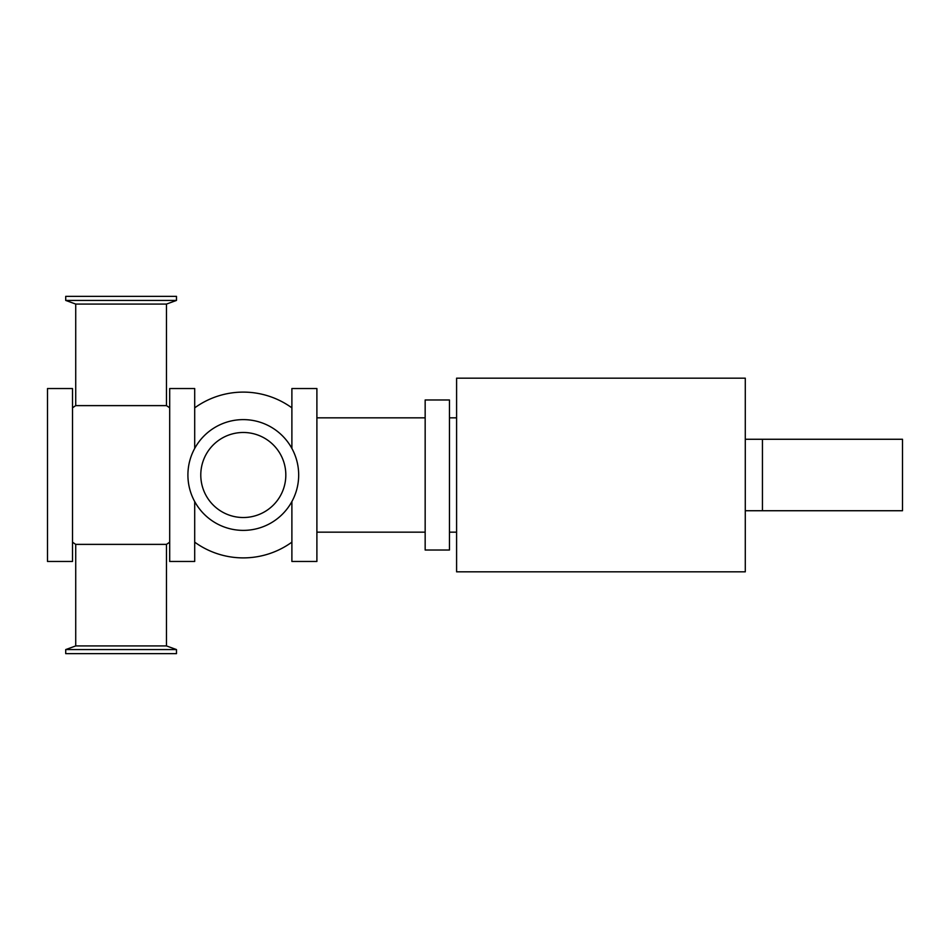 <?xml version="1.0" encoding="UTF-8"?>
<svg xmlns="http://www.w3.org/2000/svg" width="950" height="950" viewBox="0 0 950 950"><rect width="100%" height="100%" fill="white"/><g stroke="black" fill="none" stroke-linecap="round" stroke-linejoin="round"><path stroke-width="1.43" d="M291.887 448.436L291.887 388.538L316.896 388.538L316.896 561.462L291.887 561.462L291.887 501.564M194.703 501.564L194.703 561.462L169.694 561.462L169.694 388.538L194.703 388.538L194.703 448.436M72.509 561.462L72.509 388.538L47.5 388.538L47.5 561.462L72.509 561.462M456.594 475L456.594 378.171L745.287 378.171L745.287 571.829L456.594 571.829L456.594 475M425.161 399.974L425.161 550.026L449.457 550.026L449.457 399.974L425.161 399.974M176.486 649.574L65.716 649.574L75.727 645.929L166.476 645.929L176.486 649.574L176.486 653.648L65.716 653.648L65.716 649.574M176.486 300.426L65.716 300.426L65.716 296.353L176.486 296.353L176.486 300.426L166.476 304.071L75.727 304.071L65.716 300.426M187.91 475A55.385 55.385 0 0 0 270.988 522.963A55.385 55.385 0 0 0 270.988 427.037A55.385 55.385 0 0 0 187.91 475M75.727 645.929L75.727 544.374L166.476 544.374L166.476 645.929M169.694 407.847A82.888 82.888 0 0 0 166.476 405.626L75.727 405.626L75.727 304.071M200.783 475A42.512 42.512 0 0 0 264.551 511.824A42.512 42.512 0 0 0 264.551 438.176A42.512 42.512 0 0 0 200.783 475M762.446 439.268L902.5 439.268L902.5 510.732L762.446 510.732L762.446 439.268L745.287 439.268M316.896 532.166L425.161 532.166M316.896 417.834L425.161 417.834M449.457 532.166L456.594 532.166M449.457 417.834L456.594 417.834M75.727 405.626A82.888 82.888 0 0 0 72.509 407.847M72.509 542.153A82.888 82.888 0 0 0 75.727 544.374M166.476 544.374A82.888 82.888 0 0 0 169.694 542.153M166.476 304.071L166.476 405.626M291.887 407.847A82.888 82.888 0 0 0 194.703 407.847M194.703 542.153A82.888 82.888 0 0 0 291.887 542.153M762.446 510.732L745.287 510.732"/></g></svg>
